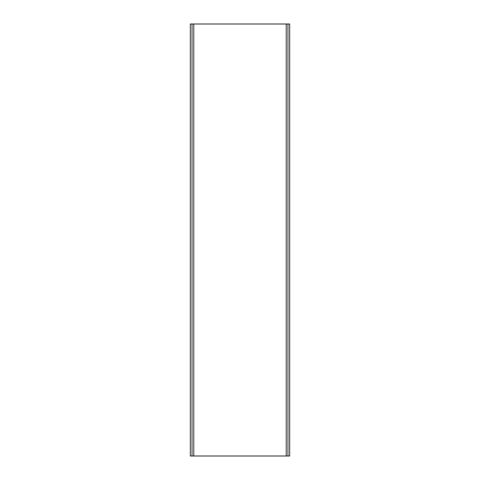<?xml version="1.0" encoding="UTF-8"?>
<svg xmlns="http://www.w3.org/2000/svg" width="480" height="480" viewBox="0 0 480 480"><rect width="100%" height="100%" fill="white"/><g stroke="black" fill="none" stroke-linecap="round" stroke-linejoin="round"><path stroke-width="0.72" d="M192.048 456L190.32 456L190.32 24L192.048 24L192.048 456L192.048 24L289.68 24L289.68 456L192.048 456M287.952 456L287.952 24L287.952 456M286.224 456L286.224 24M193.776 456L193.776 24"/></g></svg>

